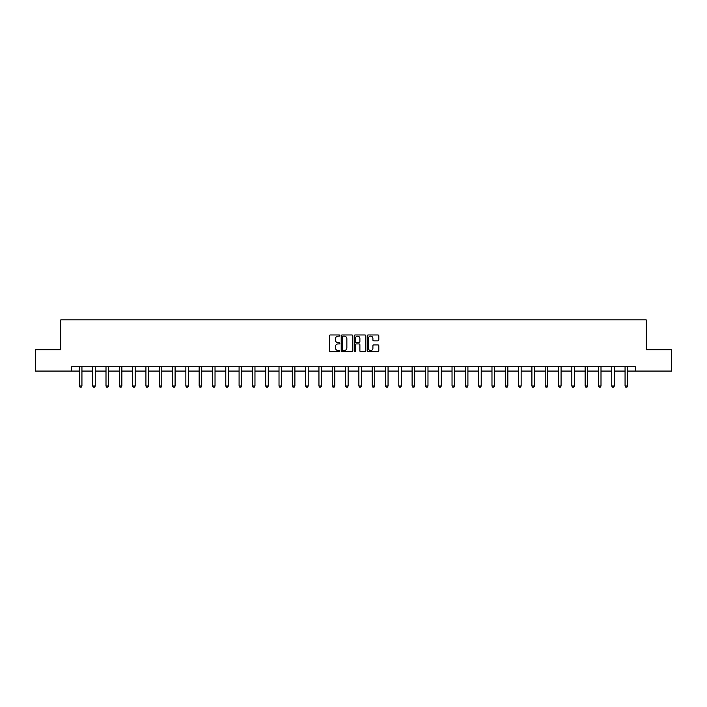 <?xml version="1.0" encoding="UTF-8"?>
<svg xmlns="http://www.w3.org/2000/svg" width="707" height="707" viewBox="0 0 707 707"><rect width="100%" height="100%" fill="white"/><g stroke="black" fill="none" stroke-linecap="round" stroke-linejoin="round"><path stroke-width="1.06" d="M339.846 335.551A0.583 0.583 0 0 0 339.263 334.968L330.363 334.968A0.84 0.84 0 0 0 329.524 335.798L329.524 350.875A0.84 0.84 0 0 0 330.363 351.715L339.263 351.715A0.583 0.583 0 0 0 339.846 351.123A0.583 0.583 0 0 0 339.263 350.539L338.114 350.539A2.678 2.678 0 0 1 335.436 347.862L335.436 346.607A2.678 2.678 0 0 1 338.114 343.929L339.263 343.929A0.583 0.583 0 0 0 339.846 343.337A0.583 0.583 0 0 0 339.263 342.754L338.114 342.754A2.678 2.678 0 0 1 335.436 340.076L335.436 338.812A2.678 2.678 0 0 1 338.114 336.134L339.263 336.134A0.583 0.583 0 0 0 339.846 335.551M377.971 340.871A0.84 0.84 0 0 0 378.811 340.032L378.811 335.798A0.84 0.84 0 0 0 377.971 334.968L368.091 334.968A0.84 0.84 0 0 0 367.251 335.798L367.251 350.875A0.84 0.84 0 0 0 368.091 351.715L377.971 351.715A0.84 0.84 0 0 0 378.811 350.875L378.811 345.767A0.84 0.84 0 0 0 377.971 344.928L373.747 344.928A0.84 0.84 0 0 0 372.907 345.767L372.907 348.304A2.236 2.236 0 0 1 370.671 350.539A2.236 2.236 0 0 1 368.427 348.304L368.427 338.379A2.236 2.236 0 0 1 370.671 336.134A2.236 2.236 0 0 1 372.907 338.379L372.907 340.032A0.84 0.84 0 0 0 373.747 340.871L377.971 340.871M71.61 371.069L35.35 371.069L35.35 349.735L60.775 349.735L60.775 319.873L646.225 319.873L646.225 349.735L671.65 349.735L671.65 371.069L635.39 371.069L635.39 366.8L71.61 366.8L71.61 371.069L79.37 371.069M352.766 335.798A0.84 0.84 0 0 0 351.927 334.968L342.047 334.968A0.84 0.84 0 0 0 341.207 335.798L341.207 350.875A0.84 0.84 0 0 0 342.047 351.715L351.927 351.715A0.84 0.84 0 0 0 352.766 350.875L352.766 335.798M355.073 334.968L364.953 334.968A0.84 0.84 0 0 1 365.793 335.798L365.793 350.875A0.84 0.84 0 0 1 364.953 351.715L360.72 351.715A0.84 0.84 0 0 1 359.89 350.875L359.89 344.76A0.84 0.84 0 0 0 359.05 343.929L356.24 343.929A0.84 0.84 0 0 0 355.409 344.76L355.409 351.123A0.583 0.583 0 0 1 354.817 351.715A0.583 0.583 0 0 1 354.234 351.123L354.234 335.798A0.84 0.84 0 0 1 355.073 334.968M81.932 371.069L92.688 371.069M95.242 371.069L105.997 371.069M108.551 371.069L119.306 371.069M121.86 371.069L132.616 371.069M135.17 371.069L145.925 371.069M148.479 371.069L159.234 371.069M161.788 371.069L172.543 371.069M175.097 371.069L185.853 371.069M188.407 371.069L199.162 371.069M201.716 371.069L212.471 371.069M215.025 371.069L225.78 371.069M228.334 371.069L239.09 371.069M241.653 371.069L252.399 371.069M254.962 371.069L265.708 371.069M268.271 371.069L279.018 371.069M281.58 371.069L292.327 371.069M294.89 371.069L305.636 371.069M308.199 371.069L318.945 371.069M321.508 371.069L332.255 371.069M334.818 371.069L345.564 371.069M348.127 371.069L358.873 371.069M361.436 371.069L372.182 371.069M374.745 371.069L385.492 371.069M388.055 371.069L398.801 371.069M401.364 371.069L412.11 371.069M414.673 371.069L425.42 371.069M427.982 371.069L438.729 371.069M441.292 371.069L452.038 371.069M454.601 371.069L465.347 371.069M467.91 371.069L478.666 371.069M481.22 371.069L491.975 371.069M494.529 371.069L505.284 371.069M507.838 371.069L518.593 371.069M521.147 371.069L531.903 371.069M534.457 371.069L545.212 371.069M547.766 371.069L558.521 371.069M561.075 371.069L571.83 371.069M574.384 371.069L585.14 371.069M587.694 371.069L598.449 371.069M601.003 371.069L611.758 371.069M614.312 371.069L625.068 371.069M627.63 371.069L635.39 371.069M342.966 336.134A0.583 0.583 0 0 0 342.382 336.726L342.382 349.956A0.583 0.583 0 0 0 342.966 350.539L344.185 350.539A2.678 2.678 0 0 0 346.863 347.862L346.863 338.812A2.678 2.678 0 0 0 344.185 336.134L342.966 336.134M359.89 338.414A2.236 2.236 0 0 0 357.645 336.178A2.236 2.236 0 0 0 355.409 338.414L355.409 341.914A0.84 0.84 0 0 0 356.24 342.754L359.05 342.754A0.84 0.84 0 0 0 359.89 341.914L359.89 338.414M82.03 366.8L81.977 366.986A0.857 0.857 0 0 0 81.932 367.242L81.932 386.013L81.296 387.127L80.015 387.127L79.37 386.013L79.37 367.242A0.857 0.857 0 0 0 79.334 366.986L79.272 366.8M79.37 386.013L81.932 386.013M95.339 366.8L95.286 366.986A0.857 0.857 0 0 0 95.242 367.242L95.242 386.013L94.605 387.127L93.324 387.127L92.688 386.013L92.688 367.242A0.857 0.857 0 0 0 92.644 366.986L92.582 366.8M92.688 386.013L95.242 386.013M108.648 366.8L108.595 366.986A0.857 0.857 0 0 0 108.551 367.242L108.551 386.013L107.915 387.127L106.633 387.127L105.997 386.013L105.997 367.242A0.857 0.857 0 0 0 105.953 366.986L105.891 366.8M105.997 386.013L108.551 386.013M121.958 366.8L121.904 366.986A0.857 0.857 0 0 0 121.86 367.242L121.86 386.013L121.224 387.127L119.943 387.127L119.306 386.013L119.306 367.242A0.857 0.857 0 0 0 119.262 366.986L119.2 366.8M119.306 386.013L121.86 386.013M135.267 366.8L135.214 366.986A0.857 0.857 0 0 0 135.17 367.242L135.17 386.013L134.533 387.127L133.252 387.127L132.616 386.013L132.616 367.242A0.857 0.857 0 0 0 132.571 366.986L132.509 366.8M132.616 386.013L135.17 386.013M148.576 366.8L148.523 366.986A0.857 0.857 0 0 0 148.479 367.242L148.479 386.013L147.843 387.127L146.561 387.127L145.925 386.013L145.925 367.242A0.857 0.857 0 0 0 145.881 366.986L145.819 366.8M145.925 386.013L148.479 386.013M161.894 366.8L161.832 366.986A0.857 0.857 0 0 0 161.788 367.242L161.788 386.013L161.152 387.127L159.87 387.127L159.234 386.013L159.234 367.242A0.857 0.857 0 0 0 159.19 366.986L159.128 366.8M159.234 386.013L161.788 386.013M175.203 366.8L175.142 366.986A0.857 0.857 0 0 0 175.097 367.242L175.097 386.013L174.461 387.127L173.18 387.127L172.543 386.013L172.543 367.242A0.857 0.857 0 0 0 172.499 366.986L172.446 366.8M172.543 386.013L175.097 386.013M188.513 366.8L188.451 366.986A0.857 0.857 0 0 0 188.407 367.242L188.407 386.013L187.77 387.127L186.489 387.127L185.853 386.013L185.853 367.242A0.857 0.857 0 0 0 185.808 366.986L185.755 366.8M185.853 386.013L188.407 386.013M201.822 366.8L201.76 366.986A0.857 0.857 0 0 0 201.716 367.242L201.716 386.013L201.08 387.127L199.798 387.127L199.162 386.013L199.162 367.242A0.857 0.857 0 0 0 199.118 366.986L199.065 366.8M199.162 386.013L201.716 386.013M215.131 366.8L215.069 366.986A0.857 0.857 0 0 0 215.025 367.242L215.025 386.013L214.389 387.127L213.107 387.127L212.471 386.013L212.471 367.242A0.857 0.857 0 0 0 212.427 366.986L212.374 366.8M212.471 386.013L215.025 386.013M228.441 366.8L228.379 366.986A0.857 0.857 0 0 0 228.334 367.242L228.334 386.013L227.698 387.127L226.417 387.127L225.78 386.013L225.78 367.242A0.857 0.857 0 0 0 225.736 366.986L225.683 366.8M225.78 386.013L228.334 386.013M241.75 366.8L241.688 366.986A0.857 0.857 0 0 0 241.653 367.242L241.653 386.013L241.007 387.127L239.726 387.127L239.09 386.013L239.09 367.242A0.857 0.857 0 0 0 239.046 366.986L238.993 366.8M239.09 386.013L241.653 386.013M255.059 366.8L254.997 366.986A0.857 0.857 0 0 0 254.962 367.242L254.962 386.013L254.317 387.127L253.035 387.127L252.399 386.013L252.399 367.242A0.857 0.857 0 0 0 252.355 366.986L252.302 366.8M252.399 386.013L254.962 386.013M268.368 366.8L268.307 366.986A0.857 0.857 0 0 0 268.271 367.242L268.271 386.013L267.626 387.127L266.345 387.127L265.708 386.013L265.708 367.242A0.857 0.857 0 0 0 265.664 366.986L265.611 366.8M265.708 386.013L268.271 386.013M281.678 366.8L281.616 366.986A0.857 0.857 0 0 0 281.58 367.242L281.58 386.013L280.935 387.127L279.654 387.127L279.018 386.013L279.018 367.242A0.857 0.857 0 0 0 278.973 366.986L278.92 366.8M279.018 386.013L281.58 386.013M294.987 366.8L294.925 366.986A0.857 0.857 0 0 0 294.89 367.242L294.89 386.013L294.245 387.127L292.963 387.127L292.327 386.013L292.327 367.242A0.857 0.857 0 0 0 292.283 366.986L292.23 366.8M292.327 386.013L294.89 386.013M308.296 366.8L308.234 366.986A0.857 0.857 0 0 0 308.199 367.242L308.199 386.013L307.554 387.127L306.272 387.127L305.636 386.013L305.636 367.242A0.857 0.857 0 0 0 305.601 366.986L305.539 366.8M305.636 386.013L308.199 386.013M321.605 366.8L321.544 366.986A0.857 0.857 0 0 0 321.508 367.242L321.508 386.013L320.863 387.127L319.591 387.127L318.945 386.013L318.945 367.242A0.857 0.857 0 0 0 318.91 366.986L318.848 366.8M318.945 386.013L321.508 386.013M334.915 366.8L334.853 366.986A0.857 0.857 0 0 0 334.818 367.242L334.818 386.013L334.172 387.127L332.9 387.127L332.255 386.013L332.255 367.242A0.857 0.857 0 0 0 332.219 366.986L332.157 366.8M332.255 386.013L334.818 386.013M348.224 366.8L348.162 366.986A0.857 0.857 0 0 0 348.127 367.242L348.127 386.013L347.482 387.127L346.209 387.127L345.564 386.013L345.564 367.242A0.857 0.857 0 0 0 345.529 366.986L345.467 366.8M345.564 386.013L348.127 386.013M361.533 366.8L361.471 366.986A0.857 0.857 0 0 0 361.436 367.242L361.436 386.013L360.791 387.127L359.518 387.127L358.873 386.013L358.873 367.242A0.857 0.857 0 0 0 358.838 366.986L358.776 366.8M358.873 386.013L361.436 386.013M374.843 366.8L374.781 366.986A0.857 0.857 0 0 0 374.745 367.242L374.745 386.013L374.1 387.127L372.828 387.127L372.182 386.013L372.182 367.242A0.857 0.857 0 0 0 372.147 366.986L372.085 366.8M372.182 386.013L374.745 386.013M388.152 366.8L388.09 366.986A0.857 0.857 0 0 0 388.055 367.242L388.055 386.013L387.409 387.127L386.137 387.127L385.492 386.013L385.492 367.242A0.857 0.857 0 0 0 385.456 366.986L385.395 366.8M385.492 386.013L388.055 386.013M401.461 366.8L401.399 366.986A0.857 0.857 0 0 0 401.364 367.242L401.364 386.013L400.728 387.127L399.446 387.127L398.801 386.013L398.801 367.242A0.857 0.857 0 0 0 398.766 366.986L398.704 366.8M398.801 386.013L401.364 386.013M414.77 366.8L414.717 366.986A0.857 0.857 0 0 0 414.673 367.242L414.673 386.013L414.037 387.127L412.755 387.127L412.11 386.013L412.11 367.242A0.857 0.857 0 0 0 412.075 366.986L412.013 366.8M412.11 386.013L414.673 386.013M428.08 366.8L428.027 366.986A0.857 0.857 0 0 0 427.982 367.242L427.982 386.013L427.346 387.127L426.065 387.127L425.42 386.013L425.42 367.242A0.857 0.857 0 0 0 425.384 366.986L425.322 366.8M425.42 386.013L427.982 386.013M441.389 366.8L441.336 366.986A0.857 0.857 0 0 0 441.292 367.242L441.292 386.013L440.655 387.127L439.374 387.127L438.729 386.013L438.729 367.242A0.857 0.857 0 0 0 438.693 366.986L438.632 366.8M438.729 386.013L441.292 386.013M454.698 366.8L454.645 366.986A0.857 0.857 0 0 0 454.601 367.242L454.601 386.013L453.965 387.127L452.683 387.127L452.038 386.013L452.038 367.242A0.857 0.857 0 0 0 452.003 366.986L451.941 366.8M452.038 386.013L454.601 386.013M468.007 366.8L467.954 366.986A0.857 0.857 0 0 0 467.91 367.242L467.91 386.013L467.274 387.127L465.993 387.127L465.347 386.013L465.347 367.242A0.857 0.857 0 0 0 465.312 366.986L465.25 366.8M465.347 386.013L467.91 386.013M481.317 366.8L481.264 366.986A0.857 0.857 0 0 0 481.22 367.242L481.22 386.013L480.583 387.127L479.302 387.127L478.666 386.013L478.666 367.242A0.857 0.857 0 0 0 478.621 366.986L478.559 366.8M478.666 386.013L481.22 386.013M494.626 366.8L494.573 366.986A0.857 0.857 0 0 0 494.529 367.242L494.529 386.013L493.893 387.127L492.611 387.127L491.975 386.013L491.975 367.242A0.857 0.857 0 0 0 491.931 366.986L491.869 366.8M491.975 386.013L494.529 386.013M507.935 366.8L507.882 366.986A0.857 0.857 0 0 0 507.838 367.242L507.838 386.013L507.202 387.127L505.92 387.127L505.284 386.013L505.284 367.242A0.857 0.857 0 0 0 505.24 366.986L505.178 366.8M505.284 386.013L507.838 386.013M521.245 366.8L521.192 366.986A0.857 0.857 0 0 0 521.147 367.242L521.147 386.013L520.511 387.127L519.23 387.127L518.593 386.013L518.593 367.242A0.857 0.857 0 0 0 518.549 366.986L518.487 366.8M518.593 386.013L521.147 386.013M534.554 366.8L534.501 366.986A0.857 0.857 0 0 0 534.457 367.242L534.457 386.013L533.82 387.127L532.539 387.127L531.903 386.013L531.903 367.242A0.857 0.857 0 0 0 531.858 366.986L531.797 366.8M531.903 386.013L534.457 386.013M547.872 366.8L547.81 366.986A0.857 0.857 0 0 0 547.766 367.242L547.766 386.013L547.13 387.127L545.848 387.127L545.212 386.013L545.212 367.242A0.857 0.857 0 0 0 545.168 366.986L545.106 366.8M545.212 386.013L547.766 386.013M561.181 366.8L561.119 366.986A0.857 0.857 0 0 0 561.075 367.242L561.075 386.013L560.439 387.127L559.157 387.127L558.521 386.013L558.521 367.242A0.857 0.857 0 0 0 558.477 366.986L558.424 366.8M558.521 386.013L561.075 386.013M574.491 366.8L574.429 366.986A0.857 0.857 0 0 0 574.384 367.242L574.384 386.013L573.748 387.127L572.467 387.127L571.83 386.013L571.83 367.242A0.857 0.857 0 0 0 571.786 366.986L571.733 366.8M571.83 386.013L574.384 386.013M587.8 366.8L587.738 366.986A0.857 0.857 0 0 0 587.694 367.242L587.694 386.013L587.057 387.127L585.776 387.127L585.14 386.013L585.14 367.242A0.857 0.857 0 0 0 585.096 366.986L585.043 366.8M585.14 386.013L587.694 386.013M601.109 366.8L601.047 366.986A0.857 0.857 0 0 0 601.003 367.242L601.003 386.013L600.367 387.127L599.085 387.127L598.449 386.013L598.449 367.242A0.857 0.857 0 0 0 598.405 366.986L598.352 366.8M598.449 386.013L601.003 386.013M614.418 366.8L614.356 366.986A0.857 0.857 0 0 0 614.312 367.242L614.312 386.013L613.676 387.127L612.395 387.127L611.758 386.013L611.758 367.242A0.857 0.857 0 0 0 611.714 366.986L611.661 366.8M611.758 386.013L614.312 386.013M627.728 366.8L627.666 366.986A0.857 0.857 0 0 0 627.63 367.242L627.63 386.013L626.985 387.127L625.704 387.127L625.068 386.013L625.068 367.242A0.857 0.857 0 0 0 625.023 366.986L624.97 366.8M625.068 386.013L627.63 386.013"/></g></svg>
